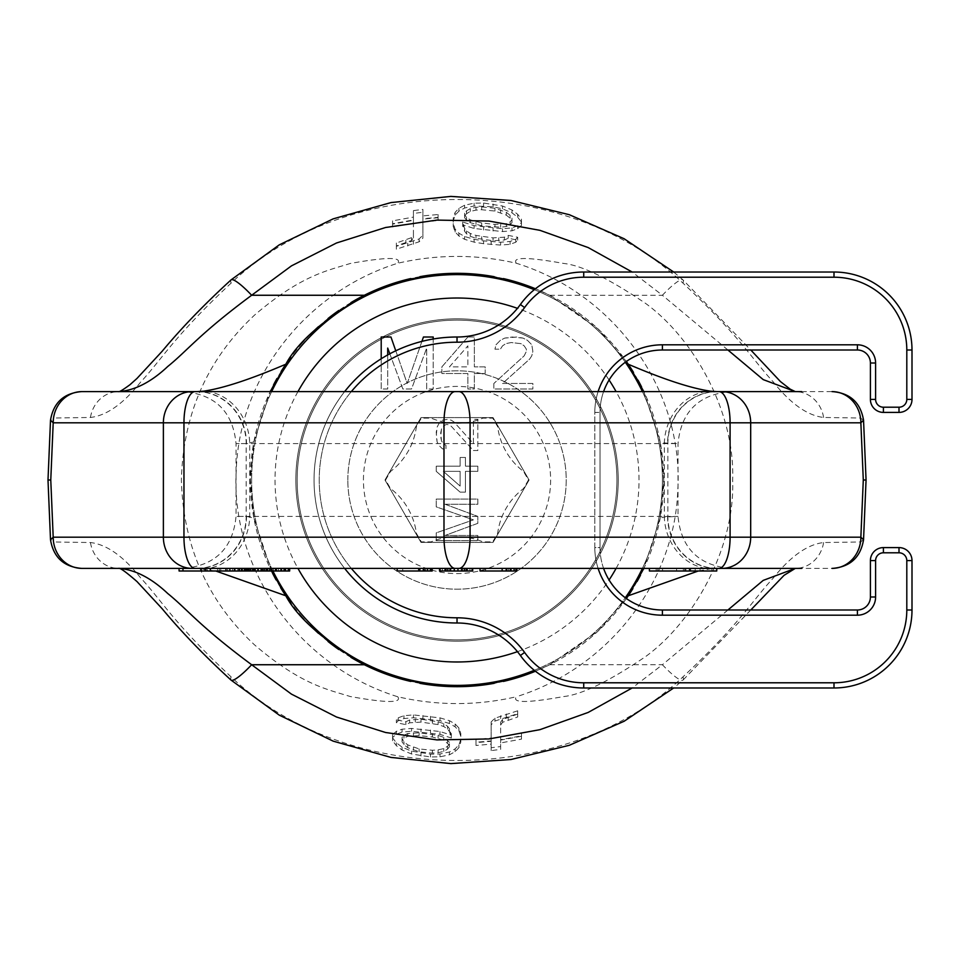 <?xml version="1.0" encoding="UTF-8"?>
<svg xmlns="http://www.w3.org/2000/svg" width="960" height="960" viewBox="0 0 960 960"><rect width="100%" height="100%" fill="white"/><g stroke="black" fill="none" stroke-linecap="round" stroke-linejoin="round"><path stroke-width="0.72" stroke-dasharray="4.8 3.6" d="M863.544 420.192L860.472 418.032L823.608 417.468C807.432 415.572 790.668 403.752 773.34 382.008C752.316 359.508 740.748 337.212 682.956 283.116C565.668 171.636 348.396 171.636 231.108 283.116C173.364 337.14 161.676 359.604 140.508 382.26C123.264 403.872 106.572 415.608 90.444 417.468L53.592 418.032L50.772 480L53.592 541.968L50.508 539.808M112.392 391.608L82.02 391.608A31.2 28.764 90 0 0 53.592 418.032L50.508 420.192M516.312 263.244C511.872 256.908 527.652 256.98 563.628 263.436C581.868 265.38 609.276 278.772 645.852 303.6C693.972 338.664 735.096 412.032 732.672 480C735.096 547.968 693.972 621.336 645.852 656.4C609.276 681.228 581.868 694.62 563.628 696.564C527.652 703.02 511.872 703.092 516.312 696.756C476.796 705.852 437.268 705.852 397.752 696.756C296.568 665.328 230.172 566.94 236.292 469.596C239.352 379.224 304.092 292.5 397.752 263.244C437.268 254.148 476.796 254.148 516.312 263.244C617.496 294.672 683.892 393.06 677.772 490.404C674.712 580.776 609.972 667.5 516.312 696.756M397.752 696.756C402.24 703.116 386.424 703.032 350.28 696.528C327.84 689.448 301.26 684.936 254.484 644.832C207.456 600.912 183.096 545.976 181.392 480C183.096 414.024 207.456 359.088 254.484 315.168C301.26 275.064 327.84 270.552 350.28 263.472C386.424 256.968 402.24 256.884 397.752 263.244M801.672 391.608L832.044 391.608A31.2 28.764 90 0 1 860.472 418.032L863.292 480L860.472 541.968L823.608 542.532C807.432 544.428 790.668 556.248 773.34 577.992C752.316 600.492 740.748 622.788 682.956 676.884C565.668 788.364 348.396 788.364 231.108 676.884C173.364 622.86 161.676 600.396 140.508 577.74C123.264 556.128 106.572 544.392 90.444 542.532L53.592 541.968A31.2 28.764 -90 0 0 82.02 568.392L112.392 568.392M483.576 243.696L474.096 242.136L464.616 239.316L458.928 236.004L455.136 231.996L453.24 226.404L453.24 220.788L455.136 215.16L458.928 211.14L464.616 208.02L474.096 205.992L493.044 206.808L502.524 208.86L512.004 212.856L517.692 217.212L521.484 222.108L521.484 225.384L517.692 228.672L512.004 230.796L502.524 231.576L474.096 228.48L462.72 224.832L464.616 231.288L466.512 233.748L470.304 236.316L475.992 238.248L493.044 240.744L504.42 240.012L508.212 238.248L517.692 240.156L515.796 242.208L510.108 244.32L500.628 245.076L483.576 243.696L483.576 240.876L474.096 239.328L464.616 236.496L458.928 233.196L455.136 229.188L453.24 223.584L453.24 217.968L455.136 212.34L458.928 208.332L464.616 205.212L474.096 203.172L483.576 203.028L502.524 206.016L512.004 209.988L517.692 214.332L521.484 219.228L521.484 222.504L517.692 225.792L512.004 227.928L502.524 228.732L474.096 225.66L462.72 222.012L464.616 228.468L466.512 230.94L470.304 233.496L475.992 235.428L493.044 237.9L504.42 237.168L508.212 235.38L517.692 237.276L515.796 239.328L510.108 241.452L500.628 242.232L483.576 240.876M396.372 249.192L396.372 245.904L411.528 240.516L413.424 237.768L413.424 223.176L392.58 227.028L392.58 223.74L413.424 219.924L413.424 213.444L422.904 212.244L422.904 218.7L438.072 217.356L438.072 220.56L422.904 221.928L422.904 238.08L419.112 241.8L396.372 249.192L396.372 243.024L411.528 237.66L413.424 234.924L413.424 220.332L392.58 224.148L392.58 220.86L413.424 217.08L413.424 210.6L422.904 209.412L422.904 215.868L438.072 214.536L438.072 217.74L422.904 219.096L422.904 235.236L419.112 238.956L396.372 246.312M464.616 216.048L464.616 217.656L466.512 220.116L470.304 222.66L481.68 225.816L500.628 227.22L506.316 226.512L510.108 224.736L512.004 222.636L512.004 221.004L510.108 218.22L506.316 215.124L494.94 211.068L481.68 209.724L475.992 210.12L470.304 211.428L466.512 213.696L464.616 216.048L464.616 213.228L464.616 214.836L466.512 217.296L470.304 219.852L481.68 222.984L494.94 224.4L506.316 223.656L510.108 221.868L512.004 219.768L512.004 218.148L510.108 215.352L506.316 212.28L494.94 208.236L481.68 206.892L475.992 207.3L470.304 208.608L466.512 210.876L464.616 213.228M439.968 717.864L449.448 720.684L455.136 723.996L458.928 728.004L460.824 733.596L460.824 739.212L458.928 744.84L455.136 748.86L449.448 751.98L439.968 754.008L430.488 754.152L411.528 751.14L402.06 747.144L396.372 742.788L392.58 737.892L392.58 734.616L396.372 731.328L402.06 729.204L411.528 728.424L439.968 731.52L451.344 735.168L449.448 728.712L447.552 726.252L443.76 723.684L438.072 721.752L421.008 719.256L409.632 719.988L405.852 721.752L396.372 719.844L398.268 717.792L403.956 715.68L413.424 714.924L439.968 717.864L439.968 720.672L449.448 723.504L455.136 726.804L458.928 730.812L460.824 736.416L460.824 742.032L458.928 747.66L455.136 751.668L449.448 754.788L439.968 756.828L430.488 756.972L411.528 753.984L402.06 750.012L396.372 745.668L392.58 740.772L392.58 737.496L396.372 734.208L402.06 732.072L411.528 731.268L439.968 734.34L451.344 737.988L449.448 731.532L447.552 729.06L443.76 726.504L438.072 724.572L421.008 722.1L409.632 722.832L405.852 724.62L396.372 722.724L398.268 720.672L403.956 718.548L413.424 717.768L439.968 720.672M517.692 714.096L502.524 719.484L500.628 722.232L500.628 736.824L521.484 732.972L521.484 736.26L500.628 740.076L500.628 746.556L491.148 747.756L491.148 741.3L475.992 742.644L475.992 739.44L491.148 738.072L491.148 721.92L494.94 718.2L517.692 710.808L517.692 716.976L502.524 722.34L500.628 725.076L500.628 739.668L521.484 735.852L521.484 739.14L500.628 742.92L500.628 749.4L491.148 750.588L491.148 744.132L475.992 745.464L475.992 742.26L491.148 740.904L491.148 724.764L494.94 721.044L517.692 713.688L517.692 716.976M449.448 742.344L443.76 737.34L438.072 735.42L419.112 732.768L407.736 733.488L403.956 735.264L402.06 737.364L402.06 738.996L403.956 741.78L407.736 744.876L419.112 748.932L432.384 750.276L438.072 749.88L443.76 748.572L447.552 746.304L449.448 743.952L449.448 742.344L449.448 745.164L443.76 740.148L432.384 737.016L419.112 735.6L407.736 736.344L403.956 738.132L402.06 740.232L402.06 741.852L403.956 744.648L407.736 747.72L419.112 751.764L432.384 753.108L438.072 752.7L443.76 751.392L447.552 749.124L449.448 746.772L449.448 745.164M618.216 480A161.184 161.184 0 0 1 457.032 641.184A161.184 161.184 0 0 1 295.836 480A161.184 161.184 0 0 1 457.032 318.816A161.184 161.184 0 0 1 618.216 480A161.184 161.184 0 0 1 457.032 641.184A161.184 161.184 0 0 1 295.836 480A161.184 161.184 0 0 1 457.032 318.816A161.184 161.184 0 0 1 618.216 480M705.804 391.608A51.996 45.936 99.1 0 0 664.332 442.956L660.18 441.936L663.72 480A206.688 206.688 0 0 1 643.86 568.392L660.18 518.064L663.72 480A206.688 206.688 0 0 0 641.568 386.916M643.404 569.352A206.688 206.688 0 0 1 640.5 575.184M637.044 581.544A206.688 206.688 0 0 1 632.928 588.54M626.364 598.524A206.688 206.688 0 0 1 535.44 671.232L549.708 664.74L598.08 631.08L626.364 598.524M503.376 681.42A206.688 206.688 0 0 1 494.184 683.316M419.868 683.316A206.688 206.688 0 0 1 410.688 681.42M350.928 657.372A206.688 206.688 0 0 1 338.844 649.56M328.044 641.508A206.688 206.688 0 0 1 318.492 633.384M310.104 625.368A206.688 206.688 0 0 1 302.664 617.448M302.304 617.04A206.688 206.688 0 0 1 290.496 602.412M280.584 587.64A206.688 206.688 0 0 1 276.084 579.888M272.496 573.084A206.688 206.688 0 0 1 250.344 480L253.884 441.936L246.48 443.604L236.04 443.604L678.012 443.604L664.332 442.956L664.332 517.044L660.18 518.064M637.98 380.112A206.688 206.688 0 0 0 633.48 372.372M628.248 364.224A206.688 206.688 0 0 0 535.44 288.768L549.708 295.26L598.092 328.932L626.364 361.476M503.376 278.58A206.688 206.688 0 0 0 494.184 276.684M419.868 276.684A206.688 206.688 0 0 0 410.688 278.58M350.928 302.628A206.688 206.688 0 0 0 338.844 310.44M328.056 318.492A206.688 206.688 0 0 0 318.492 326.616M310.104 334.632A206.688 206.688 0 0 0 302.664 342.552M302.268 342.996A206.688 206.688 0 0 0 296.112 350.292M296.076 350.34A206.688 206.688 0 0 0 290.496 357.588M281.136 371.46A206.688 206.688 0 0 0 277.008 378.456M273.564 384.828A206.688 206.688 0 0 0 270.648 390.66M253.884 441.936L270.204 391.608A206.688 206.688 0 0 0 250.344 480L253.884 518.064L246.48 516.396L236.04 516.396L678.012 516.396L664.332 517.044A51.996 45.936 -99.1 0 0 710.4 568.848L698.292 570.996M271.452 570.996L253.884 518.064M770.64 568.392L710.4 568.848M727.908 609.996L662.412 664.74L549.708 664.74M215.772 570.996L197.16 568.392L144.672 568.392M246.48 516.396A51.996 49.32 -90 0 1 197.16 568.392L289.716 568.392M203.664 568.848A51.996 45.936 -80.9 0 0 249.732 517.044L249.732 442.956A51.996 45.936 80.9 0 0 208.248 391.608M643.86 391.608L660.18 441.936M727.908 350.004L662.412 295.26L549.708 295.26M770.64 391.608L716.904 391.608A51.996 49.32 90 0 0 667.584 443.604M184.044 568.392C215.628 565.308 232.968 547.98 236.04 516.396L236.04 443.604C232.968 412.02 215.628 394.692 184.044 391.608L144.672 391.608M667.584 516.396A51.996 49.32 -90 0 0 716.892 568.392L730.008 568.392C698.424 565.308 681.096 547.98 678.012 516.396L678.012 443.604C681.096 412.02 698.424 394.692 730.008 391.608L716.904 391.608M90.444 417.468A31.2 28.752 90 0 1 118.776 391.608L118.656 391.608M863.544 539.808L860.472 541.968A31.2 28.764 -90 0 1 832.044 568.392L801.672 568.392M823.608 542.532A31.2 28.752 -90 0 1 795.3 568.392L795.408 568.392M682.956 676.884A31.2 5.424 -131.3 0 1 682.98 680.124A31.2 5.424 -131.3 0 1 662.412 664.74L632.148 687.984M231.108 676.884A31.2 5.424 -48.7 0 0 231.072 680.124M90.444 542.532A31.2 28.752 -90 0 0 118.776 568.392L118.656 568.392M425.724 568.392L425.724 570.996L424.8 570.996L424.8 568.392L424.8 570.996L422.964 570.996L422.964 568.392L422.964 570.996L420.204 570.996L420.204 568.392L420.204 570.996L402.708 570.996L402.708 568.392L402.708 570.996L425.724 570.996L425.724 568.392L420.204 568.392L425.724 568.392L425.724 570.996L402.708 570.996L402.708 568.392L420.204 568.392L402.708 568.392L402.708 570.996L397.176 570.996L397.176 568.392L432.168 568.392M439.536 568.392L472.68 568.392L457.956 568.392L472.68 568.392L472.68 570.996L439.536 570.996L439.536 568.392L445.98 568.392L439.536 568.392M480.048 568.392L516.876 568.392L515.964 568.392L516.876 568.392L516.876 570.996L480.048 570.996L480.048 568.392L502.152 568.392L480.048 568.392M649.416 568.392L716.76 568.392L676.608 568.392L689.748 568.392L689.748 570.996L683.376 570.996L716.76 570.996M454.272 570.996L454.272 568.392L445.98 568.392L457.956 568.392L457.956 570.996M502.152 568.392L485.58 568.392L502.152 568.392L502.152 570.996M182.976 568.392L201.216 568.392M231.516 568.392L266.316 568.392L210.324 568.392L245.484 568.392L231.516 568.392L231.516 570.996L289.716 570.996M716.76 568.392L689.748 568.392M239.904 568.392L217.56 568.392L241.188 568.392L239.904 568.392L239.904 570.996L217.56 570.996L239.904 570.996M418.356 568.392L418.356 570.996M431.244 568.392L431.244 570.996L423.888 570.996L431.244 570.996M430.332 568.392L430.332 570.996M427.56 568.392L427.56 570.996M423.888 568.392L423.888 570.996M425.724 570.996L432.168 570.996M649.416 570.996L689.748 570.996M179.076 570.996L231.516 570.996M219.36 570.996L201.216 570.996L219.36 570.996L219.36 568.392M245.172 570.996L246.444 570.996L245.172 570.996L245.172 568.392M265.824 570.996L252.768 570.996L265.824 570.996L265.824 568.392M657.744 568.392L657.744 570.996M684.756 568.392L684.756 570.996M662.556 568.392L662.556 570.996M684.936 568.392L684.936 570.996M711.948 568.392L711.948 570.996M690.708 568.392L690.708 570.996M700.032 568.392L700.032 570.996M695.22 568.392L695.22 570.996M685.884 568.392L685.884 570.996M471.768 568.392L471.768 570.996M469.92 568.392L469.92 570.996M466.236 568.392L466.236 570.996M462.552 568.392L462.552 570.996M449.664 568.392L449.664 570.996M445.98 568.392L445.98 570.996M442.296 568.392L442.296 570.996M440.46 568.392L440.46 570.996M445.056 568.392L445.056 570.996M467.16 568.392L467.16 570.996M515.964 568.392L515.964 570.996M514.116 568.392L514.116 570.996M510.432 568.392L510.432 570.996M506.748 568.392L506.748 570.996M485.58 568.392L485.58 570.996L485.58 568.392M505.836 568.392L505.836 570.996L505.836 568.392M508.596 568.392L508.596 570.996L508.596 568.392M511.356 568.392L511.356 570.996L511.356 568.392M225.948 568.392L225.948 570.996M220.74 568.392L220.74 570.996M242.592 568.392L242.592 570.996M245.484 568.392L245.484 570.996M241.584 568.392L241.584 570.996M266.316 568.392L266.316 570.996M261.768 568.392L261.768 570.996M227.532 568.392L227.532 570.996M241.188 568.392L241.188 570.996M241.164 568.392L241.164 570.996M239.82 568.392L239.82 570.996M237.828 568.392L237.828 570.996M235.176 568.392L235.176 570.996M232.548 568.392L232.548 570.996M229.932 568.392L229.932 570.996M217.56 568.392L217.56 570.996M263.844 568.392L263.844 570.996M261.204 568.392L261.204 570.996M258.588 568.392L258.588 570.996M254.688 568.392L254.688 570.996M253.392 568.392L253.392 570.996M252.768 568.392L252.768 570.996M254.112 568.392L254.112 570.996M255.444 568.392L255.444 570.996M258.096 568.392L258.096 570.996M261.372 568.392L261.372 570.996M263.988 568.392L263.988 570.996M267.9 568.392L267.9 570.996M288.444 568.392L288.444 570.996M285.852 568.392L285.852 570.996M280.644 568.392L280.644 570.996M276.72 568.392L276.72 570.996M271.476 568.392L271.476 570.996M266.196 568.392L266.196 570.996M262.884 568.392L262.884 570.996M266.796 568.392L266.796 570.996M269.436 568.392L269.436 570.996M273.384 568.392L273.384 570.996M276.66 568.392L276.66 570.996M281.868 568.392L281.868 570.996M283.8 568.392L283.8 570.996M284.424 568.392L284.424 570.996M283.728 568.392L283.728 570.996M281.736 568.392L281.736 570.996M278.436 568.392L278.436 570.996M275.16 568.392L275.16 570.996M271.884 568.392L271.884 570.996M267.984 568.392L267.984 570.996M264.708 568.392L264.708 570.996M260.784 568.392L260.784 570.996M255.516 568.392L255.516 570.996M252.204 568.392L252.204 570.996M249.54 568.392L249.54 570.996M247.536 568.392L247.536 570.996M823.608 417.468A31.2 28.752 90 0 0 795.3 391.608L795.444 391.608M682.956 283.116A31.2 5.424 131.3 0 0 682.98 279.876A31.2 5.424 131.3 0 0 662.412 295.26L632.148 272.016M231.108 283.116A31.2 5.424 48.7 0 1 231.072 279.876M449.448 720.684L449.448 723.504M430.488 716.304L430.488 719.124M422.904 715.464L422.904 718.296M413.424 714.924L413.424 717.768M403.956 715.68L403.956 718.548M398.268 717.792L398.268 720.672M396.372 719.844L396.372 722.724M405.852 721.752L405.852 724.62M409.632 719.988L409.632 722.832M415.32 719.268L415.32 722.124M421.008 719.256L421.008 722.1M432.384 720.504L432.384 723.324M438.072 721.752L438.072 724.572M443.76 723.684L443.76 726.504M447.552 726.252L447.552 729.06M449.448 728.712L449.448 731.532M451.344 733.572L451.344 736.38M451.344 735.168L451.344 737.988M439.968 731.52L439.968 734.34M430.488 729.996L430.488 732.816M421.008 728.964L421.008 731.796M411.528 728.424L411.528 731.268M402.06 729.204L402.06 732.072M396.372 731.328L396.372 734.208M392.58 734.616L392.58 737.496M392.58 737.892L392.58 740.772M396.372 742.788L396.372 745.668M402.06 747.144L402.06 750.012M411.528 751.14L411.528 753.984M421.008 753.192L421.008 756.024M430.488 754.152L430.488 756.972M439.968 754.008L439.968 756.828M449.448 751.98L449.448 754.788M455.136 748.86L455.136 751.668M458.928 744.84L458.928 747.66M460.824 739.212L460.824 742.032M460.824 733.596L460.824 736.416M458.928 728.004L458.928 730.812M455.136 723.996L455.136 726.804M447.552 739.884L447.552 742.704M449.448 743.952L449.448 746.772M447.552 746.304L447.552 749.124M443.76 748.572L443.76 751.392M438.072 749.88L438.072 752.7M432.384 750.276L432.384 753.108M419.112 748.932L419.112 751.764M413.424 747.36L413.424 750.204M407.736 744.876L407.736 747.72M403.956 741.78L403.956 744.648M402.06 738.996L402.06 741.852M402.06 737.364L402.06 740.232M403.956 735.264L403.956 738.132M407.736 733.488L407.736 736.344M413.424 732.78L413.424 735.624M419.112 732.768L419.112 735.6M432.384 734.184L432.384 737.016M438.072 735.42L438.072 738.24M443.76 737.34L443.76 740.148M508.212 716.856L508.212 719.724M517.692 710.808L517.692 713.688M506.316 713.952L506.316 716.808M500.628 715.728L500.628 718.584M494.94 718.2L494.94 721.044M491.148 721.92L491.148 724.764M491.148 738.072L491.148 740.904M475.992 739.44L475.992 742.26M475.992 742.644L475.992 745.464M491.148 741.3L491.148 744.132M491.148 747.756L491.148 750.588M500.628 746.556L500.628 749.4M500.628 740.076L500.628 742.92M521.484 736.26L521.484 739.14M521.484 732.972L521.484 735.852M500.628 736.824L500.628 739.668M500.628 722.232L500.628 725.076M502.524 719.484L502.524 722.34M474.096 242.136L474.096 239.328M464.616 239.316L464.616 236.496M491.148 244.536L491.148 241.704M500.628 245.076L500.628 242.232M510.108 244.32L510.108 241.452M515.796 242.208L515.796 239.328M517.692 240.156L517.692 237.276M508.212 238.248L508.212 235.38M504.42 240.012L504.42 237.168M498.732 240.732L498.732 237.876M493.044 240.744L493.044 237.9M481.68 239.496L481.68 236.676M475.992 238.248L475.992 235.428M470.304 236.316L470.304 233.496M466.512 233.748L466.512 230.94M464.616 231.288L464.616 228.468M462.72 226.428L462.72 223.62M462.72 224.832L462.72 222.012M474.096 228.48L474.096 225.66M483.576 230.004L483.576 227.184M493.044 231.036L493.044 228.204M502.524 231.576L502.524 228.732M512.004 230.796L512.004 227.928M517.692 228.672L517.692 225.792M521.484 225.384L521.484 222.504M521.484 222.108L521.484 219.228M517.692 217.212L517.692 214.332M512.004 212.856L512.004 209.988M502.524 208.86L502.524 206.016M493.044 206.808L493.044 203.976M483.576 205.848L483.576 203.028M474.096 205.992L474.096 203.172M464.616 208.02L464.616 205.212M458.928 211.14L458.928 208.332M455.136 215.16L455.136 212.34M453.24 220.788L453.24 217.968M453.24 226.404L453.24 223.584M455.136 231.996L455.136 229.188M458.928 236.004L458.928 233.196M464.616 217.656L464.616 214.836M466.512 220.116L466.512 217.296M466.512 213.696L466.512 210.876M470.304 211.428L470.304 208.608M475.992 210.12L475.992 207.3M481.68 209.724L481.68 206.892M494.94 211.068L494.94 208.236M500.628 212.64L500.628 209.796M506.316 215.124L506.316 212.28M510.108 218.22L510.108 215.352M512.004 221.004L512.004 218.148M512.004 222.636L512.004 219.768M510.108 224.736L510.108 221.868M506.316 226.512L506.316 223.656M500.628 227.22L500.628 224.376M494.94 227.232L494.94 224.4M481.68 225.816L481.68 222.984M475.992 224.58L475.992 221.76M470.304 222.66L470.304 219.852M396.372 245.904L396.372 243.024M405.852 243.144L405.852 240.276M407.736 246.048L407.736 243.192M413.424 244.272L413.424 241.416M419.112 241.8L419.112 238.956M422.904 238.08L422.904 235.236M422.904 221.928L422.904 219.096M438.072 220.56L438.072 217.74M438.072 217.356L438.072 214.536M422.904 218.7L422.904 215.868M422.904 212.244L422.904 209.412M413.424 213.444L413.424 210.6M413.424 219.924L413.424 217.08M392.58 223.74L392.58 220.86M392.58 227.028L392.58 224.148M413.424 223.176L413.424 220.332M413.424 237.768L413.424 234.924M411.528 240.516L411.528 237.66M363.432 480A93.588 93.588 0 0 1 457.032 386.412A93.588 93.588 0 0 1 550.62 480A93.588 93.588 0 0 1 457.032 573.588A93.588 93.588 0 0 1 363.432 480M347.832 480A109.188 109.188 0 0 1 457.032 370.812A109.188 109.188 0 0 1 566.22 480A109.188 109.188 0 0 1 457.032 589.188A109.188 109.188 0 0 1 347.832 480A109.188 109.188 0 0 0 457.032 589.188A109.188 109.188 0 0 0 566.22 480A109.188 109.188 0 0 0 457.032 370.812A109.188 109.188 0 0 0 347.832 480M297.144 480A159.888 159.888 0 0 1 457.032 320.112A159.888 159.888 0 0 1 616.92 480A159.888 159.888 0 0 1 457.032 639.888A159.888 159.888 0 0 1 297.144 480A159.888 159.888 0 0 1 457.032 320.112A159.888 159.888 0 0 1 616.92 480A159.888 159.888 0 0 1 457.032 639.888A159.888 159.888 0 0 1 297.144 480M251.64 480A205.392 205.392 0 0 1 271.644 391.608A205.392 205.392 0 0 0 251.64 480A205.392 205.392 0 0 1 457.032 274.608A205.392 205.392 0 0 1 662.412 480A205.392 205.392 0 0 0 642.42 391.608A205.392 205.392 0 0 1 457.032 685.392A205.392 205.392 0 0 1 251.64 480A205.392 205.392 0 0 0 272.904 570.996M625.308 362.244A205.392 205.392 0 0 0 534.276 289.692A205.392 205.392 0 0 1 625.308 362.244M449.448 366.876L467.868 345.864L467.868 366.876L449.448 366.876L467.868 345.864L467.868 366.876L449.448 366.876M421.008 417.6L493.056 417.6L529.08 480L493.056 542.4L421.008 542.4L384.984 480L421.008 417.6L384.984 480L421.008 542.4L493.056 542.4L529.08 480L493.056 417.6L421.008 417.6M389.82 353.784L402.864 389.004L411.528 389.004L426.696 348.072L426.696 389.004L433.2 389.004L433.2 337.008L423.444 337.008L407.196 383.472L390.948 337.008L381.204 337.008L381.204 389.004L387.696 389.004L387.696 348.072L402.864 389.004L411.528 389.004L426.696 348.072L426.696 389.004L433.2 389.004L433.2 339.012M467.868 337.008L441.864 366.876L441.864 373.512L467.868 373.512L467.868 389.004L474.36 389.004L474.36 373.512L485.196 373.512L485.196 366.876L474.36 366.876L474.36 337.008L467.868 337.008L441.864 366.876L441.864 373.512L467.868 373.512L467.868 389.004L474.36 389.004L474.36 373.512L485.196 373.512L485.196 366.876L474.36 366.876L474.36 337.008L467.868 337.008M493.86 383.472L493.86 389.004L532.86 389.004L532.86 383.472L502.524 383.472L529.608 359.136L531.78 355.812L532.86 351.396L531.78 344.748L527.448 340.332L523.104 338.112L512.28 337.008L504.696 338.112L500.364 340.332L496.032 344.748L494.94 349.176L500.364 349.176L502.524 345.864L505.776 343.644L511.188 342.54L520.944 343.644L524.196 345.864L526.356 349.176L526.356 351.396L524.196 355.812L493.86 383.472L493.86 389.004L532.86 389.004L532.86 383.472L502.524 383.472L529.608 359.136L531.78 355.812L532.86 351.396L531.78 344.748L527.448 340.332L523.104 338.112L516.612 337.008L504.696 338.112L500.364 340.332L496.032 344.748L494.94 349.176L500.364 349.176L502.524 345.864L505.776 343.644L511.188 342.54L520.944 343.644L524.196 345.864L526.356 349.176L526.356 351.396L524.196 355.812L493.86 383.472M381.204 358.776L381.204 389.004L387.696 389.004L387.696 354.936M421.92 341.388L407.196 383.472L395.772 350.796M534.276 670.308A205.392 205.392 0 0 0 625.308 597.756M642.42 568.392A205.392 205.392 0 0 0 662.412 480M528.48 480L523.56 488.508A67.08 67.08 0 0 0 497.664 533.364L492.756 541.872L482.928 541.872A67.08 67.08 0 0 0 431.136 541.872L421.308 541.872L416.388 533.364A67.08 67.08 0 0 0 390.492 488.508L385.584 480L390.492 471.492A67.08 67.08 0 0 0 416.388 426.636L421.308 418.128L431.136 418.128A67.08 67.08 0 0 0 482.928 418.128L492.756 418.128L497.664 426.636A67.08 67.08 0 0 0 523.56 471.492L528.48 480L523.56 488.508A67.08 67.08 0 0 0 497.664 533.364L492.756 541.872L482.928 541.872A67.08 67.08 0 0 0 431.136 541.872L421.308 541.872L416.388 533.364A67.08 67.08 0 0 0 390.492 488.508L385.584 480L390.492 471.492A67.08 67.08 0 0 0 416.388 426.636L421.308 418.128L431.136 418.128A67.08 67.08 0 0 0 482.928 418.128L492.756 418.128L497.664 426.636A67.08 67.08 0 0 0 523.56 471.492L528.48 480M834 682.788L834 687.984L583.728 687.984A78 78 0 0 1 520.38 655.488A78 78 0 0 0 457.032 622.992A142.992 142.992 0 0 1 314.04 480A142.992 142.992 0 0 1 457.032 337.008A78 78 0 0 0 520.38 304.512A78 78 0 0 1 583.728 272.016L834 272.016A78 78 0 0 1 912 350.004L912 399.408A12.996 12.996 0 0 1 899.004 412.404L883.404 412.404A12.996 12.996 0 0 1 870.408 399.408L870.408 363.012A12.996 12.996 0 0 0 857.4 350.004L662.412 350.004A62.4 62.4 0 0 0 600.024 412.404L600.024 547.596A62.4 62.4 0 0 0 662.412 609.996L857.4 609.996A12.996 12.996 0 0 0 870.408 596.988L870.408 560.592A12.996 12.996 0 0 1 883.404 547.596L899.004 547.596A12.996 12.996 0 0 1 912 560.592L912 609.996L906.804 609.996A72.792 72.792 0 0 1 834 682.788L583.728 682.788A72.792 72.792 0 0 1 524.604 652.452A83.196 83.196 0 0 0 457.032 617.796A137.796 137.796 0 0 1 319.236 480A137.796 137.796 0 0 1 457.032 342.204A83.196 83.196 0 0 0 524.604 307.548A72.792 72.792 0 0 1 583.728 277.212L834 277.212A72.792 72.792 0 0 1 906.804 350.004L906.804 399.408A7.8 7.8 0 0 1 899.004 407.208L883.404 407.208A7.8 7.8 0 0 1 875.604 399.408L875.604 363.012A18.204 18.204 0 0 0 857.4 344.808L662.412 344.808A67.596 67.596 0 0 0 594.816 412.404L594.816 547.596A67.596 67.596 0 0 0 598.104 568.392A67.596 67.596 0 0 1 594.816 547.596L600.024 547.596L600.024 412.404A62.4 62.4 0 0 1 603.588 391.608M445.08 504.264L477.828 504.264L477.828 499.068L436.236 499.068L436.236 506.868L473.4 519.864L436.236 532.86L436.236 540.66L477.828 540.66L477.828 535.464L445.08 535.464L477.828 523.332L477.828 516.396L445.08 504.264L477.828 504.264L477.828 499.068L436.236 499.068L436.236 506.868L473.4 519.864L436.236 532.86L436.236 540.66L477.828 540.66L477.828 535.464L445.08 535.464L477.828 523.332L477.828 516.396L445.08 504.264M436.236 471.336L460.128 492.132L465.444 492.132L465.444 471.336L477.828 471.336L477.828 466.14L465.444 466.14L465.444 457.464L460.128 457.464L460.128 466.14L436.236 466.14L436.236 471.336L460.128 492.132L465.444 492.132L465.444 471.336L477.828 471.336L477.828 466.14L465.444 466.14L465.444 457.464L460.128 457.464L460.128 466.14L436.236 466.14L436.236 471.336M473.4 450.54L477.828 450.54L477.828 419.34L473.4 419.34L473.4 443.604L453.936 421.932L451.272 420.204L447.732 419.34L442.428 420.204L438.888 423.672L437.112 427.14L436.236 435.804L437.112 441.864L438.888 445.332L442.428 448.8L445.968 449.664L445.968 445.332L443.316 443.604L441.54 441L440.652 436.668L441.54 428.868L443.316 426.276L445.968 424.536L447.732 424.536L451.272 426.276L473.4 450.54L477.828 450.54L477.828 419.34L473.4 419.34L473.4 443.604L453.936 421.932L451.272 420.204L447.732 419.34L442.428 420.204L438.888 423.672L437.112 427.14L436.236 432.336L437.112 441.864L438.888 445.332L442.428 448.8L445.968 449.664L445.968 445.332L443.316 443.604L441.54 441L440.652 433.2L441.54 428.868L443.316 426.276L445.968 424.536L447.732 424.536L451.272 426.276L473.4 450.54M460.128 486.072L443.316 471.336L460.128 471.336L460.128 486.072L443.316 471.336L460.128 471.336L460.128 486.072M603.588 568.392A62.4 62.4 0 0 1 600.024 547.596L594.816 547.596L594.816 412.404L600.024 412.404L594.816 412.404A67.596 67.596 0 0 1 598.104 391.608M344.64 391.608A142.992 142.992 0 0 0 344.64 568.392M50.772 480L48 480M717.492 391.608A51.996 49.608 90 0 0 667.872 443.604L667.872 516.396A51.996 49.608 -90 0 0 717.492 568.392M196.572 391.608A51.996 49.608 90 0 1 246.18 443.604L246.18 516.396A51.996 49.608 -90 0 1 196.572 568.392M866.064 480L863.292 480M197.16 391.608A51.996 49.32 90 0 1 246.48 443.604M616.104 568.392A181.992 181.992 0 0 0 616.104 391.608M609.084 380.016A181.992 181.992 0 0 0 517.452 308.34M297.948 391.608A181.992 181.992 0 0 0 297.948 568.392M517.452 651.66A181.992 181.992 0 0 0 609.084 579.984M870.408 596.988L875.604 596.988L875.604 560.592A7.8 7.8 0 0 1 883.404 552.792L899.004 552.792A7.8 7.8 0 0 1 906.804 560.592L906.804 609.996M662.412 609.996L662.412 615.192L857.4 615.192L857.4 609.996M583.728 682.788L583.728 687.984M524.604 652.452L520.38 655.488M457.032 617.796L457.032 622.992M457.032 342.204L457.032 337.008M524.604 307.548L520.38 304.512M583.728 277.212L583.728 272.016M834 277.212L834 272.016M906.804 350.004L912 350.004M906.804 399.408L912 399.408M899.004 407.208L899.004 412.404M883.404 407.208L883.404 412.404M875.604 399.408L870.408 399.408M875.604 363.012L870.408 363.012M857.4 344.808L857.4 350.004M662.412 344.808L662.412 350.004M875.604 560.592L870.408 560.592M883.404 552.792L883.404 547.596M899.004 552.792L899.004 547.596M906.804 560.592L912 560.592M351.324 391.608A137.796 137.796 0 0 0 351.324 568.392M750.792 609.996L682.98 680.124L673.668 687.984M656.172 568.392L656.172 570.996M676.608 568.392L676.608 570.996M683.376 568.392L683.376 570.996M673.668 272.016L682.98 279.876L750.792 350.004"/><path stroke-width="1.44" d="M192.204 568.392L195.144 568.392A31.2 11.184 90 0 1 183.96 537.192L163.38 537.192A31.2 28.824 90 0 0 192.204 568.392L82.02 568.392A31.2 28.824 90 0 1 53.196 537.192L50.508 539.808L48 480L50.772 480L53.196 537.192L163.38 537.192L163.38 422.808L183.96 422.808L183.96 537.192L443.988 537.192L443.988 422.808L470.076 422.808L470.076 537.192L730.092 537.192L730.092 422.808L860.868 422.808L863.292 480L866.064 480L863.544 420.192C860.568 402.636 850.2 393.108 832.464 391.608M50.772 480L53.196 422.808A31.2 28.824 -90 0 1 82.02 391.608L721.86 391.608A31.2 28.824 -90 0 1 750.684 422.808L750.684 537.192L860.868 537.192L863.292 480M48 480L50.508 420.192L53.196 422.808L163.38 422.808A31.2 28.824 -90 0 1 192.204 391.608M632.928 588.54A206.688 206.688 0 0 1 628.248 595.776L643.86 568.392A206.688 206.688 0 0 1 643.404 569.352M640.5 575.184A206.688 206.688 0 0 1 637.044 581.544M628.248 595.788A206.688 206.688 0 0 1 626.364 598.524L628.248 595.776L698.292 570.996M290.496 602.412A206.688 206.688 0 0 1 285.816 595.788C297.384 617.568 323.568 640.56 364.344 664.74L407.124 680.568L449.892 686.568L492.672 683.592L535.44 671.244A206.688 206.688 0 0 1 503.376 681.42M494.184 683.316A206.688 206.688 0 0 1 419.868 683.316M410.688 681.42A206.688 206.688 0 0 1 350.928 657.372M338.844 649.56A206.688 206.688 0 0 1 328.044 641.508M318.492 633.384A206.688 206.688 0 0 1 310.104 625.368M271.452 570.996L285.816 595.776A206.688 206.688 0 0 1 280.584 587.64M276.084 579.888A206.688 206.688 0 0 1 272.496 573.084M641.568 386.916A206.688 206.688 0 0 0 637.98 380.112M633.48 372.372A206.688 206.688 0 0 0 628.248 364.224L643.86 391.608M290.496 357.588A206.688 206.688 0 0 0 285.816 364.212C297.396 342.42 323.58 319.428 364.344 295.26L407.124 279.432L449.892 273.432L492.672 276.408L535.44 288.756A206.688 206.688 0 0 0 503.376 278.58M494.184 276.684A206.688 206.688 0 0 0 419.868 276.684M410.688 278.58A206.688 206.688 0 0 0 350.928 302.628M338.844 310.44A206.688 206.688 0 0 0 328.056 318.492M318.492 326.616A206.688 206.688 0 0 0 310.104 334.632M270.648 390.66A206.688 206.688 0 0 0 270.204 391.608L285.816 364.224A206.688 206.688 0 0 0 281.136 371.46M277.008 378.456A206.688 206.688 0 0 0 273.564 384.828M716.904 568.392A51.996 49.32 -90 0 1 716.892 568.392L730.008 568.392M801.672 568.392L770.64 568.392M195.144 568.392L795.288 568.392A31.2 28.752 -90 0 1 795.288 568.392L763.212 580.392L727.908 609.996M673.668 687.984L624.156 721.236L569.292 745.296L510.9 759.528L450.864 763.596L391.008 757.428L333.192 741.156L279.276 715.152L231.072 680.124A31.2 5.424 -48.7 0 0 251.652 664.74C199.104 625.752 187.848 609.78 167.748 593.508C151.224 577.968 134.892 569.592 118.776 568.392L112.392 568.392M144.672 568.392L118.608 568.392C119.784 567.516 125.916 571.92 136.992 581.568L162.192 608.76C181.5 632.004 204.468 655.788 231.072 680.124L231.072 680.124M285.816 595.776L215.772 570.996M626.364 361.476L628.248 364.224C663.732 379.392 691.116 388.356 710.4 391.152A51.996 45.936 99.1 0 0 705.804 391.608M801.672 391.608L795.288 391.608L763.212 379.608L727.908 350.004M721.86 391.608L795.288 391.608A31.2 28.752 90 0 0 795.288 391.608L770.64 391.608M716.904 391.608A51.996 49.32 90 0 0 716.892 391.608L710.4 391.152M285.816 364.224C250.236 379.416 222.852 388.392 203.664 391.152L197.16 391.608M144.672 391.608L112.392 391.608M632.148 272.016L588.192 247.572L539.94 230.34L488.952 221.052L436.92 220.092L385.536 227.508L336.528 242.976L291.468 265.86L251.652 295.26C199.104 334.248 187.848 350.22 167.748 366.492C151.224 382.032 134.892 390.408 118.776 391.608L118.608 391.608C119.244 392.112 123.036 389.796 130.008 384.684L136.908 378.516L162.144 351.276C181.464 328.032 204.444 304.236 231.072 279.876A31.2 5.424 48.7 0 1 251.652 295.26L364.344 295.26M203.664 391.152A51.996 45.936 80.9 0 1 208.248 391.608M184.044 391.608L730.008 391.608M832.044 391.608A31.2 28.824 -90 0 1 860.868 422.808L863.544 420.192M832.044 568.392A31.2 28.824 90 0 0 860.868 537.192L863.544 539.808L866.064 480M289.656 568.392L289.656 570.996L289.716 568.392L397.176 568.392L397.176 570.996L419.28 570.996L419.28 568.392M431.244 568.392L431.244 570.996L432.168 570.996L432.168 568.392L439.536 568.392L439.536 570.996L472.68 570.996L472.68 568.392L480.048 568.392L480.048 570.996L516.876 570.996L516.876 568.392L649.416 568.392L649.416 570.996L716.76 570.996L716.76 568.392M457.956 570.996L457.956 568.392L454.272 568.392L454.272 570.996M289.656 570.996L201.216 570.996L201.216 568.392L182.976 568.392L182.976 570.996L179.076 570.996L179.076 568.392M423.888 568.392L423.888 570.996L419.28 570.996M427.56 568.392L427.56 570.996L423.888 570.996M430.332 568.392L430.332 570.996L427.56 570.996M431.244 570.996L430.332 570.996M201.216 570.996L182.976 570.996M689.568 568.392L689.568 570.996M445.056 568.392L445.056 570.996M445.98 568.392L445.98 570.996M447.828 568.392L447.828 570.996M450.588 568.392L450.588 570.996M461.64 568.392L461.64 570.996M464.4 568.392L464.4 570.996M466.236 568.392L466.236 570.996M467.16 568.392L467.16 570.996M502.152 568.392L502.152 570.996M506.748 568.392L506.748 570.996M510.432 568.392L510.432 570.996M514.116 568.392L514.116 570.996M515.964 568.392L515.964 570.996M205.116 568.392L205.116 570.996M210.324 568.392L210.324 570.996M225.948 568.392L225.948 570.996M229.872 568.392L229.872 570.996M234.468 568.392L234.468 570.996M239.088 568.392L239.088 570.996M241.728 568.392L241.728 570.996M244.392 568.392L244.392 570.996M245.736 568.392L245.736 570.996M246.444 568.392L246.444 570.996M269.724 568.392L269.724 570.996M271.824 568.392L271.824 570.996M275.748 568.392L275.748 570.996M281.016 568.392L281.016 570.996M284.976 568.392L284.976 570.996M288.3 568.392L288.3 570.996M247.476 568.392L247.476 570.996M248.76 568.392L248.76 570.996M250.692 568.392L250.692 570.996M253.944 568.392L253.944 570.996M257.868 568.392L257.868 570.996M262.464 568.392L262.464 570.996M267.084 568.392L267.084 570.996M642.42 391.608A205.392 205.392 0 0 0 625.308 362.244A205.392 205.392 0 0 1 642.42 391.608M534.276 289.692A205.392 205.392 0 0 0 271.644 391.608A205.392 205.392 0 0 1 534.276 289.692M387.696 354.936L387.696 348.072L389.82 353.784M395.772 350.796L390.948 337.008L381.204 337.008L381.204 358.776M433.2 339.012L433.2 337.008L423.444 337.008L421.92 341.388M272.904 570.996A205.392 205.392 0 0 0 534.276 670.308M625.308 597.756A205.392 205.392 0 0 0 642.42 568.392M351.324 568.392A137.796 137.796 0 0 0 457.032 617.796A83.196 83.196 0 0 1 524.604 652.452A72.792 72.792 0 0 0 583.728 682.788L834 682.788A72.792 72.792 0 0 0 906.804 609.996L912 609.996A78 78 0 0 1 834 687.984A78 78 0 0 0 912 609.996L912 560.592A12.996 12.996 0 0 0 899.004 547.596L883.404 547.596A12.996 12.996 0 0 0 870.408 560.592L870.408 596.988A12.996 12.996 0 0 1 857.4 609.996L662.412 609.996A62.4 62.4 0 0 1 603.588 568.392M344.64 568.392A142.992 142.992 0 0 0 457.032 622.992A78 78 0 0 1 520.38 655.488A78 78 0 0 0 583.728 687.984L834 687.984L834 682.788M603.588 391.608A62.4 62.4 0 0 1 662.412 350.004L857.4 350.004A12.996 12.996 0 0 1 870.408 363.012L870.408 399.408A12.996 12.996 0 0 0 883.404 412.404L899.004 412.404A12.996 12.996 0 0 0 912 399.408L912 350.004A78 78 0 0 0 834 272.016L583.728 272.016A78 78 0 0 0 520.38 304.512A78 78 0 0 1 457.032 337.008A142.992 142.992 0 0 0 344.64 391.608M718.92 568.392A31.2 11.184 90 0 0 730.092 537.192L750.684 537.192A31.2 28.824 90 0 1 721.86 568.392M458.892 391.608A31.2 11.184 -90 0 1 470.076 422.808L730.092 422.808A31.2 11.184 -90 0 0 718.92 391.608M455.172 568.392A31.2 11.184 90 0 1 443.988 537.192L470.076 537.192A31.2 11.184 90 0 1 458.892 568.392M195.144 391.608A31.2 11.184 -90 0 0 183.96 422.808L443.988 422.808A31.2 11.184 -90 0 1 455.172 391.608M364.344 664.74L251.652 664.74L291.468 694.14L336.528 717.024L385.536 732.492L436.92 739.908L488.952 738.948L539.94 729.66L588.192 712.428L632.148 687.984M616.104 391.608A181.992 181.992 0 0 0 609.084 380.016M517.452 308.34A181.992 181.992 0 0 0 297.948 391.608M297.948 568.392A181.992 181.992 0 0 0 517.452 651.66M609.084 579.984A181.992 181.992 0 0 0 616.104 568.392M857.4 609.996L857.4 615.192A18.204 18.204 0 0 0 875.604 596.988A18.204 18.204 0 0 1 857.4 615.192L662.412 615.192A67.596 67.596 0 0 1 598.104 568.392A67.596 67.596 0 0 0 662.412 615.192L662.412 609.996M583.728 682.788L583.728 687.984M598.104 391.608A67.596 67.596 0 0 1 662.412 344.808L857.4 344.808A18.204 18.204 0 0 1 875.604 363.012L875.604 399.408A7.8 7.8 0 0 0 883.404 407.208L899.004 407.208A7.8 7.8 0 0 0 906.804 399.408L906.804 350.004A72.792 72.792 0 0 0 834 277.212L583.728 277.212A72.792 72.792 0 0 0 524.604 307.548A83.196 83.196 0 0 1 457.032 342.204A137.796 137.796 0 0 0 351.324 391.608M906.804 609.996L906.804 560.592A7.8 7.8 0 0 0 899.004 552.792L883.404 552.792A7.8 7.8 0 0 0 875.604 560.592L875.604 596.988L870.408 596.988M906.804 560.592L912 560.592M899.004 552.792L899.004 547.596M883.404 552.792L883.404 547.596M875.604 560.592L870.408 560.592M662.412 344.808L662.412 350.004M857.4 344.808L857.4 350.004M875.604 363.012L870.408 363.012M875.604 399.408L870.408 399.408M883.404 407.208L883.404 412.404M899.004 407.208L899.004 412.404M906.804 399.408L912 399.408M906.804 350.004L912 350.004M834 277.212L834 272.016M583.728 277.212L583.728 272.016M524.604 307.548L520.38 304.512M457.032 342.204L457.032 337.008M457.032 617.796L457.032 622.992M524.604 652.452L520.38 655.488M50.508 420.192C53.496 402.636 63.864 393.108 81.6 391.608M863.544 539.808C860.568 557.364 850.2 566.892 832.464 568.392M795.288 568.392L784.056 575.316L750.792 609.996M50.508 539.808C53.496 557.364 63.864 566.892 81.6 568.392M750.792 350.004L780.42 381.552L790.2 389.172L795.288 391.608M231.072 279.876L279.276 244.848L333.192 218.844L391.008 202.572L450.864 196.404L510.9 200.472L569.292 214.704L624.156 238.764L673.668 272.016"/></g></svg>
